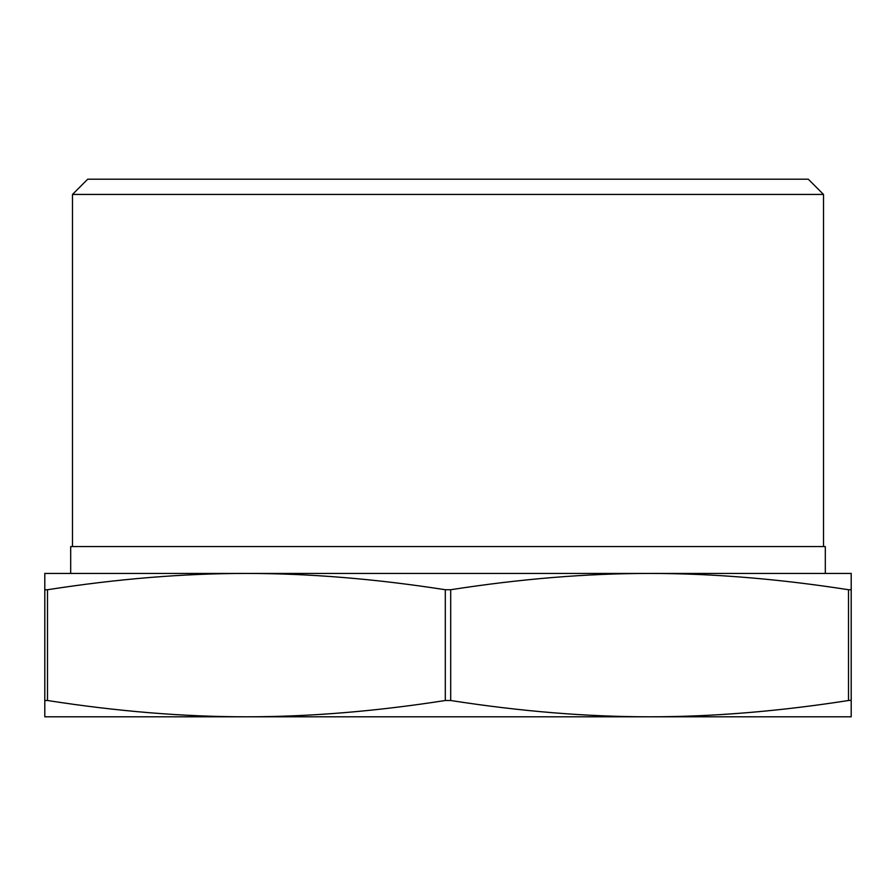 <?xml version="1.0" encoding="UTF-8"?>
<svg xmlns="http://www.w3.org/2000/svg" width="896" height="896" viewBox="0 0 896 896"><rect width="100%" height="100%" fill="white"/><g stroke="black" fill="none" stroke-linecap="round" stroke-linejoin="round"><path stroke-width="1.34" d="M45.517 589.926L44.8 589.736L44.8 573.44L246.4 573.44L70.694 573.44L70.694 546.56L825.306 546.56L825.306 573.44L649.6 573.44C586.734 573.429 520.43 578.872 450.688 589.736L445.312 589.736C375.57 578.872 309.266 573.429 246.4 573.44C183.534 573.429 117.23 578.872 47.488 589.736L44.8 589.736L44.8 700.504L47.488 700.504C117.23 711.368 183.534 716.811 246.4 716.8C309.266 716.811 375.57 711.368 445.312 700.504L450.688 700.504C520.43 711.368 586.734 716.811 649.6 716.8L44.8 716.8L44.8 700.504M72.486 546.56L72.486 194.432L823.514 194.432L823.514 546.56M823.514 194.432L808.282 179.2L87.718 179.2L72.486 194.432M848.512 589.736L848.512 700.504C778.77 711.368 712.466 716.811 649.6 716.8L851.2 716.8L851.2 700.504L850.483 700.314L851.2 700.504L851.2 589.736L848.512 589.736C778.77 578.872 712.466 573.429 649.6 573.44L851.2 573.44L851.2 589.736M848.512 700.504L850.483 700.314M246.4 573.44L649.6 573.44M445.312 589.736L445.312 700.504M47.488 700.504L47.488 589.736M450.688 700.504L450.688 589.736"/></g></svg>
